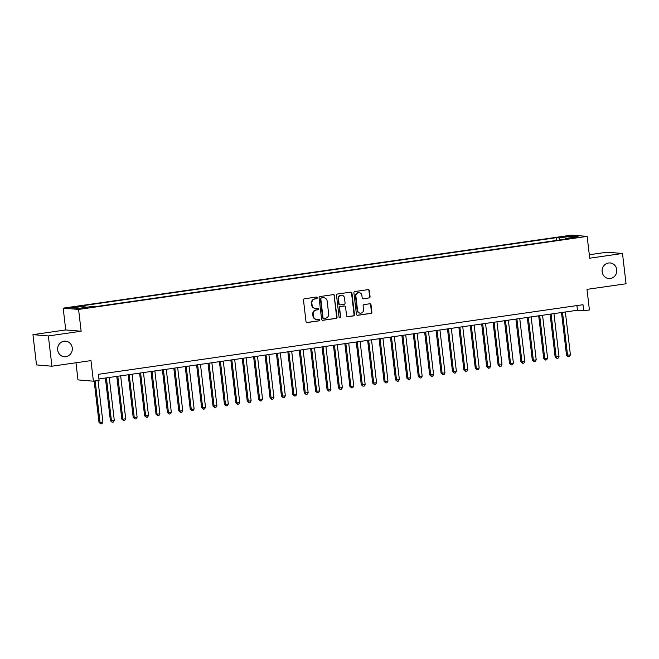 <?xml version="1.0" encoding="UTF-8"?>
<svg xmlns="http://www.w3.org/2000/svg" width="659" height="659" viewBox="0 0 659 659"><rect width="100%" height="100%" fill="white"/><g stroke="black" fill="none" stroke-linecap="round" stroke-linejoin="round"><path stroke-width="0.99" d="M317.234 297.786A0.84 0.791 94.8 0 0 316.353 297.061L304.466 298.774A1.203 1.129 94.8 0 0 303.486 300.125L305.998 321.51A1.203 1.129 94.8 0 0 307.259 322.539L319.145 320.834A0.84 0.791 94.8 0 0 319.121 319.162A0.84 0.791 94.8 0 0 318.956 319.17L317.416 319.393A3.839 3.608 94.8 0 1 313.387 316.106L313.173 314.318A3.839 3.608 94.8 0 1 316.312 310.002L317.852 309.779A0.84 0.791 94.8 0 0 317.819 308.115A0.84 0.791 94.8 0 0 317.654 308.115L316.114 308.338A3.839 3.608 94.8 0 1 312.086 305.051L311.88 303.264A3.839 3.608 94.8 0 1 315.01 298.947L316.551 298.725A0.84 0.791 94.8 0 0 317.234 297.786M315.348 308.363L314.936 308.33A3.839 3.608 94.8 0 1 311.674 305.018L311.46 303.231A3.839 3.608 94.8 0 1 314.598 298.914L316.139 298.692A0.84 0.791 94.8 0 0 316.312 297.069M306.814 322.506A1.203 1.129 94.8 0 0 306.839 322.506L318.734 320.801A0.84 0.791 94.8 0 0 318.907 319.178M316.649 319.417L316.229 319.376A3.839 3.608 94.8 0 1 312.967 316.065L312.761 314.285A3.839 3.608 94.8 0 1 315.892 309.969L317.432 309.746A0.84 0.791 94.8 0 0 317.613 308.124M602.153 271.796A7.826 7.348 94.8 0 0 608.792 278.543A7.826 7.348 94.8 0 0 616.75 269.704A7.826 7.348 94.8 0 0 610.102 262.957A7.826 7.348 94.8 0 0 602.153 271.796M57.671 349.995A7.826 7.348 94.8 0 0 64.31 356.741A7.826 7.348 94.8 0 0 72.259 347.903A7.826 7.348 94.8 0 0 65.62 341.156A7.826 7.348 94.8 0 0 57.671 349.995M563.659 236.507L568.874 236.161L563.659 236.507M369.081 298.016A1.203 1.129 94.8 0 0 370.061 296.665L369.353 290.66A1.203 1.129 94.8 0 0 368.093 289.631L354.888 291.533A1.203 1.129 94.8 0 0 353.908 292.876L356.42 314.269A1.203 1.129 94.8 0 0 357.68 315.299L370.885 313.404A1.203 1.129 94.8 0 0 371.865 312.053L371.017 304.804A1.203 1.129 94.8 0 0 369.757 303.774L364.106 304.59A1.203 1.129 94.8 0 0 363.125 305.941L363.546 309.532A3.213 3.015 94.8 0 1 360.284 313.157A3.213 3.015 94.8 0 1 357.557 310.389L355.901 296.311A3.213 3.015 94.8 0 1 359.163 292.678A3.213 3.015 94.8 0 1 361.89 295.446L362.17 297.794A1.203 1.129 94.8 0 0 363.43 298.824L368.661 297.975A1.203 1.129 94.8 0 0 369.641 296.624L368.933 290.627A1.203 1.129 94.8 0 0 368.126 289.631M48.362 335.942L81.148 331.23L65.735 329.945L32.95 334.648L48.362 335.942L51.921 366.215L90.975 360.605L93.389 381.182L99.097 380.367L98.38 374.312L583.001 304.713L583.709 310.768L589.41 309.944L586.996 289.367L626.05 283.757L622.491 253.484L607.079 252.199L589.303 254.745M81.148 331.23L78.586 309.442L587.153 236.4L589.714 258.196L622.491 253.484M334.541 295.66A1.203 1.129 94.8 0 0 333.289 294.631L320.076 296.534A1.203 1.129 94.8 0 0 319.096 297.876L321.608 319.269A1.203 1.129 94.8 0 0 322.869 320.299L336.082 318.404A1.203 1.129 94.8 0 0 337.054 317.053L334.129 295.627A1.203 1.129 94.8 0 0 333.314 294.631M337.482 294.029L350.687 292.135A1.203 1.129 94.8 0 1 351.947 293.164L354.46 314.557A1.203 1.129 94.8 0 1 353.479 315.9L347.828 316.715A1.203 1.129 94.8 0 1 346.568 315.686L345.555 307.012A1.203 1.129 94.8 0 0 344.295 305.982L340.546 306.526A1.203 1.129 94.8 0 0 339.566 307.868L340.629 316.905A0.84 0.791 94.8 0 1 339.772 317.852A0.84 0.791 94.8 0 1 339.055 317.127L336.502 295.38A1.203 1.129 94.8 0 1 337.482 294.029M51.921 366.215L36.509 364.921L32.95 334.648M74.706 307.325L79.69 306.419L74.632 306.748L69.648 307.662L74.706 307.325L74.632 306.748M78.586 309.442L63.173 308.148L571.74 235.106L587.153 236.4M556.575 240.42L556.254 237.701L81.905 305.825L84.822 306.073L85.423 307.423M556.254 237.701L559.17 237.948L571.715 236.144L578.05 236.672L565.504 238.476L568.42 238.723L94.064 306.847L91.148 306.6L78.61 308.404L72.276 307.877L84.822 306.073M75.966 362.755L77.976 379.897L93.389 381.182M65.735 329.945L63.173 308.148M98.932 378.966L577.465 310.241L583.709 310.768M576.913 305.587L577.465 310.241M565.504 238.476L565.348 239.159M560.059 239.925L559.17 237.948M571.715 236.144L571.089 237.677M322.424 320.266A1.203 1.129 94.8 0 0 322.457 320.266L335.662 318.371A1.203 1.129 94.8 0 0 336.642 317.02L334.129 295.627M321.501 298.016A0.84 0.791 94.8 0 0 320.818 298.964L323.025 317.737A0.84 0.791 94.8 0 0 323.907 318.462L325.53 318.223A3.839 3.608 94.8 0 0 328.668 313.906L327.152 301.072A3.839 3.608 94.8 0 0 323.124 297.786L321.09 297.983A0.84 0.791 94.8 0 0 320.406 298.922L320.818 298.964M323.742 318.462L323.322 318.429A0.84 0.791 94.8 0 1 322.605 317.704L320.406 298.922M323.898 297.761L323.478 297.728A3.839 3.608 94.8 0 0 322.712 297.753L323.124 297.786M321.09 297.983L322.712 297.753M347.384 316.682A1.203 1.129 94.8 0 0 347.417 316.682L353.067 315.867A1.203 1.129 94.8 0 0 354.048 314.516L351.535 293.123A1.203 1.129 94.8 0 0 350.72 292.126M344.533 305.974L344.113 305.941A1.203 1.129 94.8 0 0 343.874 305.949L340.126 306.484A1.203 1.129 94.8 0 0 339.146 307.835L340.629 316.905M339.566 317.803A0.84 0.791 94.8 0 0 340.209 316.872M344.492 298.008A3.213 3.015 94.8 0 0 341.766 295.24A3.213 3.015 94.8 0 0 338.504 298.865L339.088 303.832A1.203 1.129 94.8 0 0 340.349 304.862L344.097 304.318A1.203 1.129 94.8 0 0 345.077 302.967L344.492 298.008M341.766 295.24L341.354 295.207A3.213 3.015 94.8 0 0 338.092 298.832L338.504 298.865M340.11 304.862L339.69 304.829A1.203 1.129 94.8 0 1 338.677 303.799L338.092 298.832M362.977 298.791A1.203 1.129 94.8 0 0 363.01 298.791L368.661 297.975M359.163 292.678L358.751 292.645A3.213 3.015 94.8 0 0 355.489 296.278L355.901 296.311M360.284 313.157L359.872 313.124A3.213 3.015 94.8 0 1 357.145 310.356L355.489 296.278M357.236 315.266A1.203 1.129 94.8 0 0 357.26 315.266L370.473 313.371A1.203 1.129 94.8 0 0 371.454 312.02L370.597 304.771A1.203 1.129 94.8 0 0 369.79 303.774M94.155 381.075L99.007 422.378L100.044 422.468L102.895 422.057L98.018 380.523M95.168 380.927L100.044 422.468L100.769 423.894L99.007 422.378M102.895 422.057L101.914 423.729L100.769 423.894M105.391 378.044L110.407 420.739L114.295 420.417L109.254 377.483M106.404 377.895L111.445 420.829L112.178 422.254L110.407 420.739M114.295 420.417L113.315 422.089L112.178 422.254M116.791 376.404L121.808 419.099L122.854 419.19L125.704 418.778L120.655 375.852M117.804 376.256L122.854 419.19L123.579 420.615L121.808 419.099M125.704 418.778L124.716 420.45L123.579 420.615M128.2 374.765L133.209 417.468L134.255 417.551L137.105 417.139L132.064 374.213M129.213 374.617L134.255 417.551L134.98 418.976L133.209 417.468M137.105 417.139L136.125 418.811L134.98 418.976M139.601 373.126L144.618 415.829L148.506 415.508L143.464 372.574M140.614 372.986L145.655 415.911L146.38 417.336L144.618 415.829M148.506 415.508L147.525 417.18L146.38 417.336M151.002 371.495L156.018 414.19L159.906 413.868L154.865 370.935M152.015 371.346L157.056 414.28L157.789 415.705L156.018 414.19M159.906 413.868L158.926 415.541L157.789 415.705M162.402 369.856L167.419 412.55L171.315 412.229L166.266 369.295M163.416 369.707L168.465 412.641L169.19 414.066L167.419 412.55M171.315 412.229L170.327 413.901L169.19 414.066M173.811 368.216L178.82 410.911L179.866 411.002L182.716 410.59L177.675 367.664M174.824 368.068L179.866 411.002L180.591 412.427L178.82 410.911M182.716 410.59L181.736 412.262L180.591 412.427M185.212 366.577L190.229 409.28L191.267 409.363L194.117 408.951L189.075 366.025M186.225 366.429L191.267 409.363L191.991 410.788L190.229 409.28M194.117 408.951L193.136 410.623L191.991 410.788M196.613 364.938L201.629 407.641L205.517 407.32L200.476 364.386M197.626 364.798L202.667 407.723L203.4 409.148L201.629 407.641M205.517 407.32L204.537 408.984L203.4 409.148M208.013 363.307L213.03 406.002L216.926 405.68L211.877 362.747M209.027 363.158L214.076 406.092L214.801 407.517L213.03 406.002M216.926 405.68L215.938 407.353L214.801 407.517M219.422 361.667L224.431 404.362L228.327 404.041L223.286 361.107M220.436 361.519L225.477 404.453L226.202 405.878L224.431 404.362M228.327 404.041L227.347 405.713L226.202 405.878M230.823 360.028L235.84 402.723L236.878 402.814L239.728 402.402L234.686 359.476M231.836 359.88L236.878 402.814L237.611 404.239L235.84 402.723M239.728 402.402L238.747 404.074L237.611 404.239M242.224 358.389L247.24 401.092L248.278 401.174L251.128 400.763L246.087 357.837M243.237 358.241L248.278 401.174L249.011 402.6L247.24 401.092M251.128 400.763L250.148 402.435L249.011 402.6M253.624 356.75L258.641 399.453L262.537 399.132L257.496 356.198M254.638 356.61L259.687 399.535L260.412 400.96L258.641 399.453M262.537 399.132L261.549 400.796L260.412 400.96M265.033 355.11L270.05 397.814L271.088 397.904L273.938 397.492L268.897 354.558M266.047 354.97L271.088 397.904L271.813 399.329L270.05 397.814M273.938 397.492L272.958 399.165L271.813 399.329M276.434 353.479L281.451 396.174L285.339 395.853L280.297 352.919M277.447 353.331L282.489 396.265L283.222 397.69L281.451 396.174M285.339 395.853L284.358 397.525L283.222 397.69M287.835 351.84L292.851 394.535L293.889 394.626L296.748 394.214L291.698 351.288M288.848 351.692L293.889 394.626L294.622 396.051L292.851 394.535M296.748 394.214L295.759 395.886L294.622 396.051M299.235 350.201L304.252 392.904L305.298 392.986L308.148 392.575L303.107 349.649M300.249 350.053L305.298 392.986L306.023 394.411L304.252 392.904M308.148 392.575L307.16 394.247L306.023 394.411M310.644 348.562L315.661 391.265L319.549 390.944L314.508 348.01M311.658 348.422L316.699 391.347L317.424 392.772L315.661 391.265M319.549 390.944L318.569 392.607L317.424 392.772M322.045 346.922L327.062 389.626L330.95 389.304L325.908 346.37M323.058 346.782L328.1 389.708L328.833 391.133L327.062 389.626M330.95 389.304L329.97 390.976L328.833 391.133M333.446 345.291L338.462 387.986L342.359 387.665L337.309 344.731M334.459 345.143L339.5 388.077L340.233 389.502L338.462 387.986M342.359 387.665L341.37 389.337L340.233 389.502M344.846 343.652L349.863 386.347L353.759 386.026L348.718 343.092M345.86 343.504L350.909 386.438L351.634 387.863L349.863 386.347M353.759 386.026L352.771 387.698L351.634 387.863M356.255 342.013L361.272 384.708L362.31 384.798L365.16 384.386L360.119 341.461M357.269 341.864L362.31 384.798L363.035 386.223L361.272 384.708M365.16 384.386L364.18 386.059L363.035 386.223M367.656 340.373L372.673 383.077L376.561 382.755L371.519 339.822M368.669 340.233L373.711 383.159L374.444 384.584L372.673 383.077M376.561 382.755L375.581 384.419L374.444 384.584M379.057 338.734L384.073 381.437L387.97 381.116L382.92 338.182M380.07 338.594L385.111 381.52L385.844 382.945L384.073 381.437M387.97 381.116L386.981 382.788L385.844 382.945M390.457 337.103L395.474 379.798L399.37 379.477L394.329 336.543M391.471 336.955L396.52 379.889L397.245 381.314L395.474 379.798M399.37 379.477L398.382 381.149L397.245 381.314M401.866 335.464L406.883 378.159L410.771 377.838L405.73 334.904M402.88 335.316L407.921 378.25L408.646 379.675L406.883 378.159M410.771 377.838L409.791 379.51L408.646 379.675M413.267 333.825L418.284 376.52L419.322 376.61L422.172 376.198L417.131 333.273M414.28 333.676L419.322 376.61L420.055 378.035L418.284 376.52M422.172 376.198L421.192 377.871L420.055 378.035M424.668 332.185L429.684 374.889L433.581 374.567L428.531 331.634M425.681 332.045L430.722 374.971L431.456 376.396L429.684 374.889M433.581 374.567L432.592 376.231L431.456 376.396M436.069 330.546L441.085 373.249L444.982 372.928L439.94 329.994M437.082 330.406L442.131 373.332L442.856 374.757L441.085 373.249M444.982 372.928L443.993 374.6L442.856 374.757M447.477 328.915L452.494 371.61L456.382 371.289L451.341 328.355M448.491 328.767L453.532 371.701L454.257 373.126L452.494 371.61M456.382 371.289L455.402 372.961L454.257 373.126M458.878 327.276L463.895 369.971L467.783 369.65L462.742 326.716M459.891 327.128L464.933 370.061L465.666 371.487L463.895 369.971M467.783 369.65L466.803 371.322L465.666 371.487M470.279 325.637L475.296 368.332L476.333 368.422L479.192 368.01L474.142 325.085M471.292 325.488L476.333 368.422L477.067 369.847L475.296 368.332M479.192 368.01L478.203 369.683L477.067 369.847M481.68 323.997L486.696 366.701L490.593 366.379L485.551 323.445M482.701 323.857L487.742 366.783L488.467 368.208L486.696 366.701M490.593 366.379L489.612 368.043L488.467 368.208M493.089 322.358L498.105 365.061L501.993 364.74L496.952 321.806M494.102 322.218L499.143 365.144L499.868 366.569L498.105 365.061M501.993 364.74L501.013 366.412L499.868 366.569M504.489 320.727L509.506 363.422L513.394 363.101L508.353 320.167M505.502 320.579L510.544 363.513L511.277 364.938L509.506 363.422M513.394 363.101L512.414 364.773L511.277 364.938M515.89 319.088L520.907 361.783L524.803 361.462L519.753 318.528M516.903 318.94L521.944 361.873L522.678 363.298L520.907 361.783M524.803 361.462L523.814 363.134L522.678 363.298M527.291 317.449L532.307 360.143L533.353 360.234L536.204 359.822L531.162 316.897M528.312 317.3L533.353 360.234L534.078 361.659L532.307 360.143M536.204 359.822L535.223 361.494L534.078 361.659M538.7 315.809L543.716 358.512L544.754 358.595L547.604 358.183L542.563 315.257M539.713 315.661L544.754 358.595L545.479 360.02L543.716 358.512M547.604 358.183L546.624 359.855L545.479 360.02M550.1 314.17L555.117 356.873L559.005 356.552L553.964 313.618M551.113 314.03L556.155 356.956L556.888 358.381L555.117 356.873M559.005 356.552L558.025 358.216L556.888 358.381M561.501 312.539L566.518 355.234L570.414 354.913L565.364 311.979M562.514 312.391L567.564 355.325L568.289 356.75L566.518 355.234M570.414 354.913L569.425 356.585L568.289 356.75M72.185 307.621L72.128 307.11M314.598 298.914L315.01 298.947M311.46 303.231L311.88 303.264M311.674 305.018L312.086 305.051M317.432 309.746L317.852 309.779M315.892 309.969L316.312 310.002M312.761 314.285L313.173 314.318M312.967 316.065L313.387 316.106M318.734 320.801L319.145 320.834M306.839 322.506L307.259 322.539M316.139 298.692L316.551 298.725M336.642 317.02L337.054 317.053M335.662 318.371L336.082 318.404M322.457 320.266L322.869 320.299M322.605 317.704L323.025 317.737M351.535 293.123L351.947 293.164M354.048 314.516L354.46 314.557M353.067 315.867L353.479 315.9M347.417 316.682L347.828 316.715M343.874 305.949L344.295 305.982M340.126 306.484L340.546 306.526M339.146 307.835L339.566 307.868M338.677 303.799L339.088 303.832M363.01 298.791L363.43 298.824M357.145 310.356L357.557 310.389M370.597 304.771L371.017 304.804M371.454 312.02L371.865 312.053M370.473 313.371L370.885 313.404M357.26 315.266L357.68 315.299M368.933 290.627L369.353 290.66M369.641 296.624L370.061 296.665"/></g></svg>
